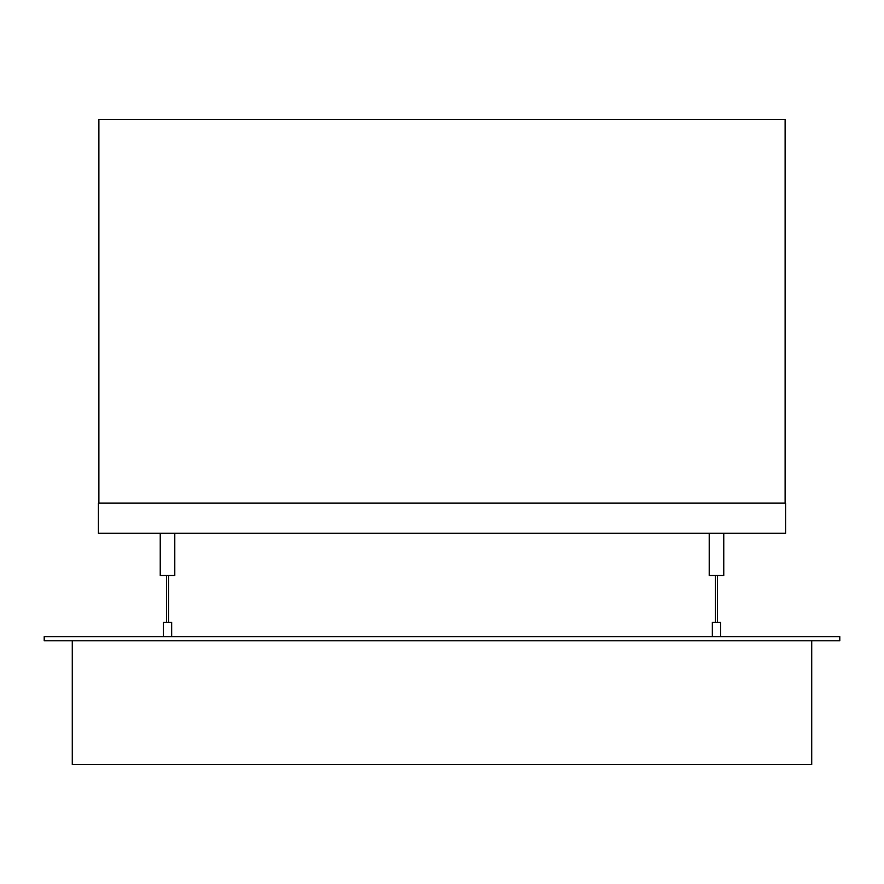 <?xml version="1.0" encoding="UTF-8"?>
<svg xmlns="http://www.w3.org/2000/svg" width="884" height="884" viewBox="0 0 884 884"><rect width="100%" height="100%" fill="white"/><g stroke="black" fill="none" stroke-linecap="round" stroke-linejoin="round"><path stroke-width="1.33" d="M44.2 640.801L839.8 640.801L839.8 636.635L44.2 636.635L44.2 640.801M785.114 503.14L785.114 119.473L98.886 119.473L98.886 503.14M98.367 533.284L98.367 503.14L785.633 503.14L785.633 533.284L98.367 533.284M160.236 533.284L160.236 575.506L174.789 575.506L174.789 533.284M709.211 533.284L709.211 575.506L723.764 575.506L723.764 533.284M168.557 622.292L168.557 575.506M717.532 622.292L717.532 575.506M163.352 636.635L163.352 622.292L171.673 622.292L171.673 636.635M712.327 636.635L712.327 622.292L720.648 622.292L720.648 636.635M811.722 640.801L811.722 764.527L72.278 764.527L72.278 640.801M166.468 622.292L166.468 575.506M715.443 622.292L715.443 575.506"/></g></svg>
